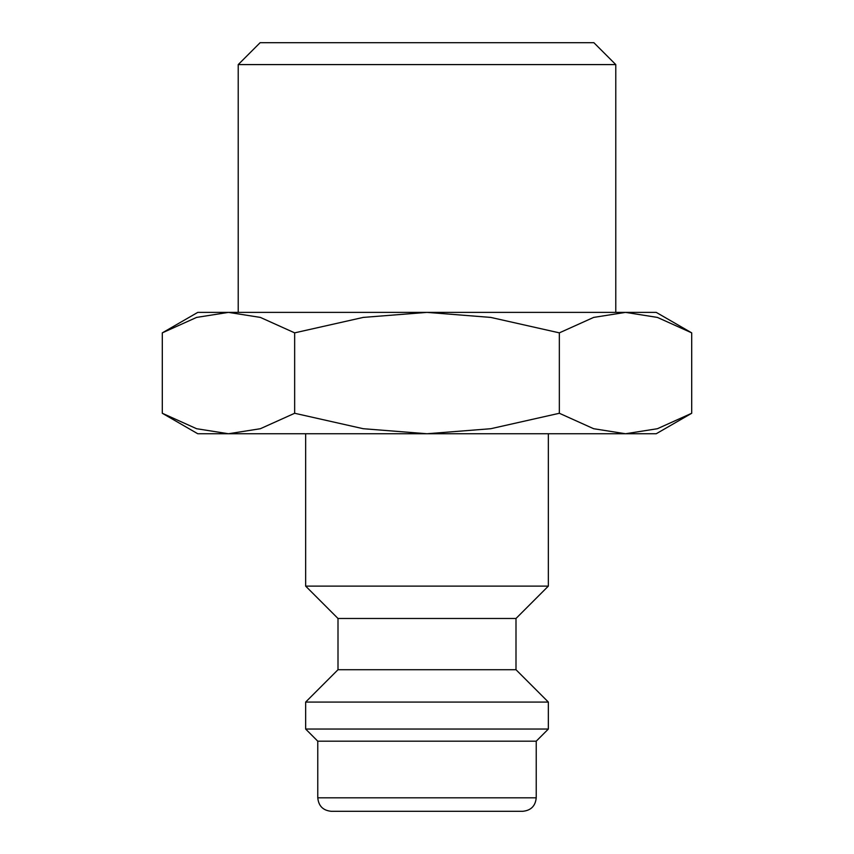 <?xml version="1.0" encoding="UTF-8"?>
<svg xmlns="http://www.w3.org/2000/svg" width="854" height="854" viewBox="0 0 854 854"><rect width="100%" height="100%" fill="white"/><g stroke="black" fill="none" stroke-linecap="round" stroke-linejoin="round"><path stroke-width="1.28" d="M305.647 433.747L305.647 586.111L338.003 618.477L338.003 669.717L305.647 702.073L305.647 729.049L317.773 741.187L317.773 797.817L536.227 797.817L536.227 741.187L548.353 729.049L548.353 702.073L515.997 669.717L515.997 618.477L548.353 586.111L548.353 433.747M317.773 797.817C318.574 806.005 323.068 810.499 331.267 811.3L522.733 811.3C530.932 810.499 535.426 806.005 536.227 797.817M691.697 332.857L656.235 312.383L625.523 312.383L657.399 317.41L691.697 332.857L691.697 413.272L657.399 428.719L625.523 433.747L656.235 433.747L691.697 413.272M197.765 312.383L162.303 332.857L196.601 317.41L228.477 312.383L427 312.383L490.751 317.41L559.349 332.857L593.647 317.41L625.523 312.383L427 312.383L363.249 317.41L294.651 332.857L260.353 317.41L228.477 312.383L197.765 312.383M162.303 413.272L197.765 433.747L625.523 433.747L593.647 428.719L559.349 413.272L490.751 428.719L427 433.747L363.249 428.719L294.651 413.272L260.353 428.719L228.477 433.747L196.601 428.719L162.303 413.272L162.303 332.857M238.223 312.383L238.223 64.594L260.118 42.7L593.882 42.7L615.777 64.594L615.777 312.383M238.223 64.594L615.777 64.594M294.651 413.272L294.651 332.857M559.349 413.272L559.349 332.857M317.773 741.187L536.227 741.187M305.647 729.049L548.353 729.049M305.647 702.073L548.353 702.073M338.003 669.717L515.997 669.717M338.003 618.477L515.997 618.477M305.647 586.111L548.353 586.111"/></g></svg>
